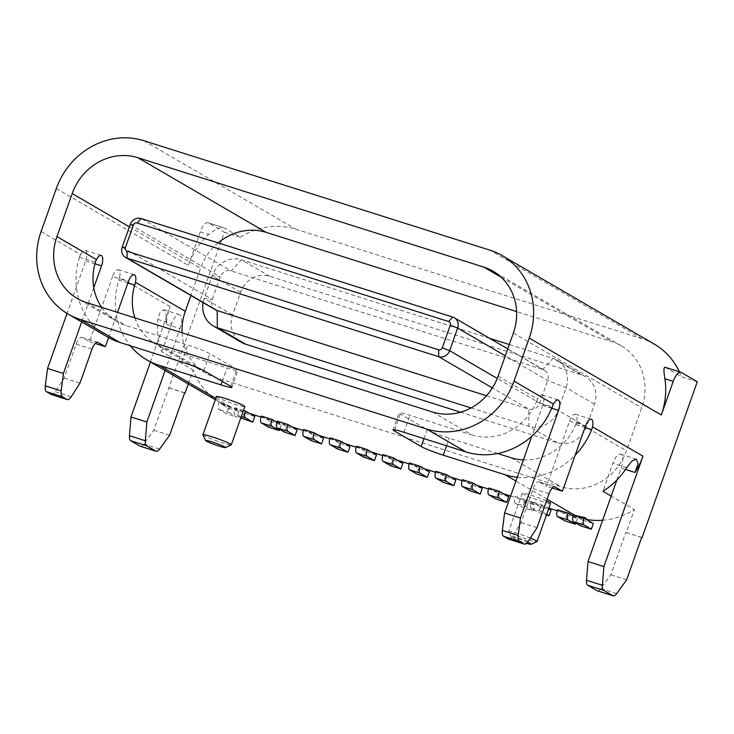 <?xml version="1.0" encoding="UTF-8"?>
<svg xmlns="http://www.w3.org/2000/svg" width="734" height="734" viewBox="0 0 734 734"><rect width="100%" height="100%" fill="white"/><g stroke="black" fill="none" stroke-linecap="round" stroke-linejoin="round"><path stroke-width="0.55" stroke-dasharray="3.67 2.75" d="M573.116 515.782L578.631 517.525L576.557 516.323A72.281 66.326 -59.8 0 0 586.356 518.571M578.631 517.525A72.281 66.326 -59.8 0 0 586.209 519.406M602.642 520.241A72.281 66.326 -59.8 0 0 634.378 509.589L611.193 496.092M517.231 477.293A72.281 66.326 -59.8 0 0 575.144 455.236M665.151 367.294L681.427 376.726L697.3 381.744M140.249 446.244A9.037 3.523 107.6 0 0 143.754 444.033L153.755 430.252L224.393 232.183L208.447 222.907A12.047 4.688 -72.4 0 0 208.071 222.741A12.047 4.688 -72.4 0 0 200.299 231.816L188.399 265.424A72.281 66.326 120.2 0 1 208.612 234.449C216.035 228.788 221.273 226.613 224.32 227.925L240.257 237.201A72.281 66.326 120.2 0 1 296.013 229.265L641.966 338.677A72.281 66.326 120.2 0 1 654.269 344.118M679.363 371.789A72.281 66.326 120.2 0 1 681.427 376.726M224.393 232.183L240.257 237.201M397.718 460.31L387.139 456.97L383.001 454.557M409.132 463.925L424.169 468.677M435.583 472.283L450.621 477.045M462.025 480.651L477.063 485.403M488.477 489.018L503.515 493.771M510.598 496.01L548.867 508.121M557.244 510.763L572.281 515.525M641.663 537.462L626.24 532.581L634.378 509.589M169.196 388.038L184.619 392.919M188.28 383.992L193.207 370.064A72.281 66.326 120.2 0 0 220.365 402.672L215.31 399.727M249.606 413.471L232.678 408.113A72.281 66.326 120.2 0 1 220.365 402.672M261.02 417.077L265.469 418.49L261.332 416.077M276.048 421.839L265.469 418.49L270.644 421.499L268.644 427.16M276.883 422.096L281.342 423.509L277.204 421.096M291.921 426.858L281.342 423.509L286.517 426.518L284.517 432.179M303.335 430.463L307.794 431.876L303.647 429.463M318.373 435.216L307.794 431.876L312.968 434.886L310.959 440.547M329.786 438.831L334.245 440.235L330.098 437.831M344.824 443.584L334.245 440.235L339.42 443.253L337.411 448.905M356.229 447.189L360.688 448.602L356.55 446.189M371.266 451.951L360.688 448.602L365.862 451.612L363.862 457.273M382.68 455.557L387.139 456.97L392.314 459.979L390.314 465.64M254.781 416.481L244.202 413.132L234.88 407.719A6.028 2.349 -72.4 0 0 234.953 414.582L240.798 417.976M276.837 422.289L281.232 424.848L270.644 421.499M297.096 429.867L286.517 426.518M323.547 438.235L312.968 434.886M349.999 446.593L339.42 443.253M376.441 454.961L365.862 451.612M402.893 463.328L392.314 459.979M221.081 403.902L221.356 403.131L219.282 401.929A72.281 66.326 -59.8 0 0 228.54 405.709L238.908 411.462L228.329 408.113L221.081 403.902L232.678 408.113M244.202 413.132L242.192 418.793M243.468 410.425L234.88 407.719M626.24 532.581L641.69 537.361M168.783 387.8L184.656 392.818M580.741 525.865L582.75 520.204L573.428 514.782M573.061 515.974L577.456 518.534L566.877 515.185L557.565 509.763M548.628 508.781L541.692 504.744L531.113 501.405L540.426 506.827L551.005 510.167M529.966 502.139L525.819 499.726L515.24 496.386L524.562 501.808L535.141 505.148L529.966 502.139M508.69 496.78L498.111 493.441L488.798 488.018M482.238 488.422L471.659 485.073L462.347 479.651M455.796 480.054L445.217 476.705L435.895 471.283M429.344 471.687L418.765 468.347L409.444 462.925M546.481 500.927A15.056 1.211 -160.5 0 0 531.168 495.257A15.056 1.211 -160.5 0 0 522.186 493.257A15.056 1.211 -160.5 0 0 523.149 494.101A15.056 1.211 -160.5 0 0 538.811 500.395A15.056 1.211 -160.5 0 0 550.573 503.304M216.429 396.553A15.056 1.211 -160.5 0 0 217.402 397.397A15.056 1.211 -160.5 0 0 233.063 403.7A15.056 1.211 -160.5 0 0 244.826 406.608M597.283 590.787A9.037 3.523 107.6 0 0 600.788 588.576L610.789 574.795L625.827 532.343M626.662 579.814L610.789 574.795M616.909 479.963L621.111 468.09A12.047 4.688 107.6 0 0 620.606 454.199A12.047 4.688 107.6 0 0 612.835 463.273L602.917 491.275M165.095 370.505L170.022 356.568L193.207 370.064M150.461 361.981L170.068 306.628A72.281 66.326 -59.8 0 0 166.077 324.18L179.94 328.566L170.022 356.568L161.746 351.751A72.281 66.326 120.2 0 1 157.792 319.363L160.186 311.895L163.783 309.72L166.187 314.565L166.077 324.18M127.909 283.012L118.78 280.122A9.037 3.523 107.6 0 0 118.394 269.699A9.037 3.523 107.6 0 0 112.568 276.507L128.432 281.526M51.435 394.553A9.037 3.523 107.6 0 0 55.362 391.717L64.115 378.083L76.134 344.118A9.037 3.523 -72.4 0 1 81.969 337.31A9.037 3.523 -72.4 0 1 82.254 337.438L89.493 341.649L112.568 276.507M41.086 231.568L80.428 254.459L79.465 257.239A9.037 3.523 107.6 0 1 85.272 250.422A9.037 3.523 107.6 0 1 85.649 260.845L67.033 313.418M208.447 222.907L223.907 227.742L208.071 222.741M79.492 257.239A72.281 66.326 -59.8 0 0 107.54 337.007M170.068 306.628L119.761 277.351L118.807 280.131A72.281 66.326 -59.8 0 0 130.294 345.751M221.356 403.131A72.281 66.326 -59.8 0 0 230.604 406.911M101.641 307.363A54.215 49.747 -59.8 0 0 116.633 321.391A54.215 49.747 -59.8 0 0 125.863 325.474L187.757 345.044A18.075 1.45 -160.5 0 1 209.832 353.678L236.743 369.34A18.075 1.45 -160.5 0 1 237.908 370.358L231.898 387.332M96.292 259.478L95.31 262.249A9.037 3.523 -72.4 0 1 95.714 261.194M108.577 337.594L117.513 312.381M93.778 287.728L81.667 321.942M218.136 242.881A54.215 49.747 -59.8 0 0 200.547 268.268L190.904 295.49M134.918 317.886A54.215 49.747 -59.8 0 0 155.966 344.283A54.215 49.747 -59.8 0 0 165.196 348.366L227.09 367.936A18.075 1.45 -160.5 0 0 237.908 370.358M182.069 332.796A54.215 49.747 -59.8 0 0 205.648 373.193A54.215 49.747 -59.8 0 0 214.878 377.285L560.831 486.697A54.215 49.747 -59.8 0 0 626.478 450.814L641.718 407.792A54.215 49.747 -59.8 0 0 621.377 345.879A54.215 49.747 -59.8 0 0 612.147 341.796L516.608 311.583M497.634 453.502L449.263 438.207A18.075 1.45 -160.5 0 1 427.179 429.573L400.269 413.903A18.075 1.45 -160.5 0 1 399.103 412.893L393.085 429.876M432.482 411.994L471.815 434.886L409.93 415.316A18.075 1.45 -160.5 0 0 399.103 412.893M523.388 459.915A54.215 49.747 -59.8 0 0 576.796 421.894L575.814 424.665A9.037 3.523 107.6 0 0 575.438 414.242A9.037 3.523 107.6 0 0 569.602 421.05L546.536 486.202L539.288 481.981A9.037 3.523 -72.4 0 0 539.004 481.853L554.876 486.871M471.815 434.886A54.215 49.747 -59.8 0 0 537.462 399.002L536.481 401.773L552.326 406.783M551.702 408.242L542.692 405.388A9.037 3.523 107.6 0 0 542.316 394.965A9.037 3.523 107.6 0 0 536.481 401.773M542.692 405.388L531.774 436.235M508.479 539.105A9.037 3.523 107.6 0 0 512.405 536.27L521.149 522.626L533.178 488.661A9.037 3.523 -72.4 0 1 539.004 481.853M460.594 412.196L557.271 442.767A24.094 22.112 -59.8 0 0 586.448 426.821L594.467 404.177A24.094 22.112 -59.8 0 0 585.429 376.661A24.094 22.112 -59.8 0 0 581.328 374.854L269.754 276.314A24.094 22.112 -59.8 0 0 240.578 292.26L232.559 314.895A24.094 22.112 -59.8 0 0 241.596 342.42M489.55 338.291L241.394 259.808A24.094 22.112 -59.8 0 0 212.218 275.755L204.199 298.389A24.094 22.112 -59.8 0 0 203.098 302.582M486.486 395.736L528.746 409.104A9.037 8.294 -59.8 0 0 539.683 403.122L547.702 380.478A9.037 8.294 -59.8 0 0 544.316 370.165A9.037 8.294 -59.8 0 0 542.775 369.477L231.21 270.947A9.037 8.294 -59.8 0 0 220.264 276.92L212.245 299.564A9.037 8.294 -59.8 0 0 215.64 309.886M471.008 407.948L528.911 426.261A24.094 22.112 -59.8 0 0 558.088 410.315L566.107 387.671A24.094 22.112 -59.8 0 0 557.069 360.155A24.094 22.112 -59.8 0 0 552.959 358.348L509.313 344.54M537.022 527.645L521.149 522.626M552.271 488.009L546.536 486.202M89.493 341.649L95.227 343.466M64.115 378.083L79.978 383.102M219.282 401.929L219.016 402.691A6.028 2.349 -72.4 0 0 219.081 409.563L226.329 413.774L228.329 408.113M229.595 406.04A6.028 2.349 107.6 0 0 229.659 412.903L236.908 417.123L226.329 413.774M238.908 411.462L236.908 417.123M281.232 424.848L279.636 429.344M157.792 319.363L171.664 323.749A12.047 4.688 -72.4 0 1 179.435 314.675A12.047 4.688 -72.4 0 1 179.94 328.566M171.664 323.749L161.746 351.751M153.755 430.252L169.618 435.271M530.361 538.04A15.056 1.211 -160.5 0 0 516.13 532.994A15.056 1.211 -160.5 0 0 508.653 531.453A15.056 1.211 -160.5 0 0 508.671 531.563A15.056 1.211 -160.5 0 0 509.625 532.306A15.056 1.211 -160.5 0 0 524.718 538.407A15.056 1.211 -160.5 0 0 536.967 541.582M527.608 542.233A10.542 0.844 -160.5 0 0 516.837 538.343A10.542 0.844 -160.5 0 0 511.414 537.288A10.542 0.844 -160.5 0 0 512.084 537.802A10.542 0.844 -160.5 0 0 526.581 543.334M202.914 434.867A15.056 1.211 -160.5 0 0 203.868 435.601A15.056 1.211 -160.5 0 0 218.971 441.712A15.056 1.211 -160.5 0 0 231.21 444.887M546.628 514.442L541.756 511.607L531.177 508.267L538.426 512.479L546.426 515.011M533.132 510.809L525.893 506.588L515.314 503.249L522.553 507.46L533.132 510.809L535.141 505.148M586.081 519.333L576.557 516.323M582.75 520.204L593.329 523.553M418.765 468.347L416.756 474.008M445.217 476.705L443.208 482.366M471.659 485.073L469.659 490.734M498.111 493.441L496.111 499.102M515.314 503.249A6.028 2.349 -72.4 0 1 515.24 496.386M524.562 501.808L522.553 507.46M525.819 499.726A6.028 2.349 107.6 0 0 525.893 506.588M531.177 508.267A6.028 2.349 -72.4 0 1 531.113 501.405M540.426 506.827L538.426 512.479M541.692 504.744A6.028 2.349 107.6 0 0 541.756 511.607M566.877 515.185L564.877 520.846M577.456 518.534L575.869 523.03M591.659 429.674L591.861 429.161M547.105 499.175L515.91 481.027M665.49 367.45L681.363 372.468M200.299 231.816L208.612 234.449M641.966 338.677L489.807 250.12M241.293 416.582L234.953 414.582M215.814 398.305L228.54 405.709L219.016 402.691M616.661 593.595L600.788 588.576M625.487 469.476L621.111 468.09M626.698 467.659L612.835 463.273M56.325 188.546L188.399 265.424M143.855 140.708L296.013 229.265M79.446 257.23L95.31 262.249M181.738 362.027L187.757 345.044M85.649 260.845L94.952 263.781M129.386 226.852L200.547 268.268M86.529 302.582L125.863 325.474M165.196 348.366L214.878 377.285M511.148 457.777L560.831 486.697M575.814 424.665L584.952 427.555M446.575 445.786L449.263 438.207M498.129 376.111L537.462 399.002M576.796 421.894L626.478 450.814M513.36 333.098L641.718 407.792M501.129 277.195L612.147 341.796M269.754 276.314L241.394 259.808L231.21 270.947L141.148 218.53M240.578 292.26L212.218 275.755L220.264 276.92L130.212 224.512M581.328 374.854L552.959 358.348L542.775 369.477L452.722 317.07M594.467 404.177L566.107 387.671L547.702 380.478L505.313 355.816M586.448 426.821L558.088 410.315L539.683 403.122L497.257 378.423M557.271 442.767L528.911 426.261L528.746 409.104L492.386 387.937M232.559 314.895L204.199 298.389L212.245 299.564L122.193 247.156M403.911 432.289L409.93 415.316M394.635 429.821L400.269 413.903M423.968 438.638L427.179 429.573M528.278 541.288L512.405 536.27M549.05 493.679L533.178 488.661M554.574 486.816L539.288 481.981M585.475 426.069L569.602 421.05M203.823 370.661L209.832 353.678M230.733 386.323L236.743 369.34M222.31 381.423L227.09 367.936M82.254 337.438L97.539 342.273M76.134 344.118L92.007 349.136M55.362 391.717L71.235 396.736M229.659 412.903L219.081 409.563M143.754 444.033L159.617 449.052M620.606 454.199L636.25 459.145M85.272 250.422L101.145 255.441M116.633 321.391L77.299 298.499M205.648 373.193L155.966 344.283M621.377 345.879L493.028 271.185M585.429 376.661L557.069 360.155M544.316 370.165L507.772 348.889M542.316 394.965L558.179 399.984M575.438 414.242L591.301 419.261M118.394 269.699L134.267 274.718M81.969 337.31L97.833 342.328M163.783 309.72L179.435 314.675M522.186 493.257L508.653 531.453M511.414 537.288L508.671 531.563"/><path stroke-width="1.1" d="M426.472 428.977A72.281 66.326 -59.8 0 0 514.002 381.129L529.232 338.117A72.281 66.326 -59.8 0 0 502.111 255.56A72.281 66.326 -59.8 0 0 489.807 250.12L143.855 140.708A72.281 66.326 -59.8 0 0 56.325 188.546L41.086 231.568A72.281 66.326 -59.8 0 0 68.207 314.115A72.281 66.326 -59.8 0 0 80.52 319.556L426.472 428.977L465.806 451.869A72.281 66.326 -59.8 0 0 552.298 406.774M56.958 236.587L72.189 193.565A54.215 49.747 120.2 0 1 137.836 157.691L483.789 267.103A54.215 49.747 120.2 0 1 493.028 271.185A54.215 49.747 120.2 0 1 513.36 333.098L498.129 376.111A54.215 49.747 120.2 0 1 432.482 411.994L86.529 302.582A54.215 49.747 120.2 0 1 77.299 298.499A54.215 49.747 120.2 0 1 56.958 236.587L96.292 259.478A54.215 49.747 -59.8 0 0 101.641 307.363M591.32 529.214L593.329 523.553L586.081 519.333L586.356 518.571L584.282 517.36A72.281 66.326 -59.8 0 1 574.493 515.121L573.428 514.782A6.028 2.349 -72.4 0 0 573.502 521.654L580.741 525.865L591.32 529.214L584.081 524.994L573.502 521.654M586.209 519.406A72.281 66.326 -59.8 0 0 602.642 520.241M575.144 455.236A72.281 66.326 -59.8 0 0 591.632 429.665L592.668 426.913L642.975 456.19L603.889 566.556L588.017 561.538L611.193 496.092L602.917 491.275A72.281 66.326 -59.8 0 0 626.698 467.659L631.901 461.09L636.25 459.145L638.085 463.824L634.983 472.476L625.487 469.476M642.975 456.19A72.281 66.326 120.2 0 1 634.983 472.476M515.91 481.027L505.139 474.76A72.281 66.326 -59.8 0 0 517.231 477.293M641.663 537.462L642.103 537.609L697.3 381.744L681.363 372.468A12.047 4.688 107.6 0 0 680.987 372.303A12.047 4.688 107.6 0 0 673.206 381.377L661.306 414.985L529.232 338.117M514.002 381.129L553.335 404.021L552.326 406.783A9.037 3.523 -72.4 0 1 558.179 399.984A9.037 3.523 -72.4 0 1 558.565 410.407L520.461 518.002L518.204 535.425A9.037 3.523 107.6 0 0 519.388 541.27L524.067 543.995A9.037 3.523 107.6 0 0 524.342 544.123A9.037 3.523 107.6 0 0 528.278 541.288L537.022 527.645L549.05 493.679A9.037 3.523 -72.4 0 1 554.876 486.871A9.037 3.523 -72.4 0 1 555.161 487L562.409 491.22L585.475 426.069A9.037 3.523 -72.4 0 1 591.301 419.261A9.037 3.523 -72.4 0 1 591.687 429.684M603.889 566.556L602.385 585.282A9.037 3.523 107.6 0 0 603.651 590.31L612.872 595.678A9.037 3.523 107.6 0 0 613.156 595.806A9.037 3.523 107.6 0 0 616.661 593.595L626.662 579.814L641.69 537.361L642.103 537.609M661.306 414.985A72.281 66.326 120.2 0 0 664.894 378.753C663.463 370.294 663.655 366.532 665.49 367.45M502.111 255.56L654.269 344.118A72.281 66.326 120.2 0 1 679.363 371.789M397.718 460.31L393.58 457.906A6.028 2.349 107.6 0 0 393.644 464.769L400.892 468.989L402.893 463.328L397.718 460.31L409.132 463.925M427.335 477.348L420.096 473.136L409.517 469.788L416.756 474.008L427.335 477.348L429.344 471.687L424.169 468.677L435.583 472.283M453.786 485.715L446.538 481.495L435.959 478.155L443.208 482.366L453.786 485.715L455.796 480.054L450.621 477.045L462.025 480.651M480.238 494.083L472.99 489.862L462.411 486.514L469.659 490.734L480.238 494.083L482.238 488.422L477.063 485.403L488.477 489.018M506.689 502.441L499.441 498.23L488.862 494.881L496.111 499.102L506.689 502.441L508.69 496.78L503.515 493.771L510.598 496.01M548.867 508.121L557.244 510.763M573.061 515.974L572.281 515.525L573.116 515.782M184.619 392.919L185.069 393.057L188.28 383.992M249.606 413.471L245.459 411.058A6.028 2.349 107.6 0 0 245.532 417.921L252.771 422.142L254.781 416.481L249.606 413.471L261.02 417.077M276.837 422.289L276.048 421.839L276.883 422.096M291.921 426.858L287.783 424.445A6.028 2.349 107.6 0 0 287.847 431.308L295.096 435.528L297.096 429.867L291.921 426.858L303.335 430.463M318.373 435.216L314.235 432.812A6.028 2.349 107.6 0 0 314.299 439.675L321.547 443.887L323.547 438.235L318.373 435.216L329.786 438.831M344.824 443.584L340.677 441.171A6.028 2.349 107.6 0 0 340.75 448.043L347.989 452.254L349.999 446.593L344.824 443.584L356.229 447.189M371.266 451.951L367.128 449.538A6.028 2.349 107.6 0 0 367.193 456.401L374.441 460.622L376.441 454.961L371.266 451.951L382.68 455.557M252.771 422.142L240.798 417.976M245.459 411.058L243.468 410.425M185.069 393.057L184.656 392.818L169.618 435.271L159.617 449.052A9.037 3.523 107.6 0 1 156.113 451.263A9.037 3.523 107.6 0 1 155.837 451.135L146.607 445.767A9.037 3.523 107.6 0 1 145.341 440.739L146.846 422.013L165.095 370.505M130.294 345.751A72.281 66.326 -59.8 0 0 146.873 359.899A72.281 66.326 -59.8 0 0 159.186 365.349L221.072 384.919A18.075 1.45 -160.5 0 0 231.898 387.332A18.075 1.45 -160.5 0 0 230.733 386.323L203.823 370.661A18.075 1.45 -160.5 0 0 181.738 362.027L119.853 342.448A72.281 66.326 -59.8 0 1 107.54 337.007L68.207 314.115M465.806 451.869L403.911 432.289A18.075 1.45 -160.5 0 0 393.085 429.876A18.075 1.45 -160.5 0 0 394.25 430.886L421.169 446.547A18.075 1.45 -160.5 0 0 443.244 455.181L446.575 445.786M505.139 474.76L443.244 455.181M572.281 515.525L568.144 513.112L557.565 509.763A6.028 2.349 -72.4 0 0 557.629 516.626L564.877 520.846L575.456 524.195L568.208 519.975L557.629 516.626M503.515 493.771L499.377 491.367L488.798 488.018A6.028 2.349 -72.4 0 0 488.862 494.881M477.063 485.403L472.925 483L462.347 479.651A6.028 2.349 -72.4 0 0 462.411 486.514M450.621 477.045L446.474 474.632L435.895 471.283A6.028 2.349 -72.4 0 0 435.959 478.155M424.169 468.677L420.031 466.264L409.444 462.925A6.028 2.349 -72.4 0 0 409.517 469.788M393.58 457.906L383.001 454.557A6.028 2.349 -72.4 0 0 383.065 461.42L390.314 465.64L400.892 468.989M367.128 449.538L356.55 446.189A6.028 2.349 -72.4 0 0 356.614 453.062L363.862 457.273L374.441 460.622M340.677 441.171L330.098 437.831A6.028 2.349 -72.4 0 0 330.162 444.694L337.411 448.905L347.989 452.254M314.235 432.812L303.647 429.463A6.028 2.349 -72.4 0 0 303.72 436.326L310.959 440.547L321.547 443.887M287.783 424.445L277.204 421.096A6.028 2.349 -72.4 0 0 277.268 427.959L284.517 432.179L295.096 435.528M276.048 421.839L271.91 419.426L261.332 416.077A6.028 2.349 -72.4 0 0 261.396 422.94L268.644 427.16L279.223 430.509L271.975 426.289L261.396 422.94M526.581 543.334A10.542 0.844 -160.5 0 0 531.223 544.298L536.967 541.582A15.056 1.211 -160.5 0 0 537.04 541.509L550.573 503.304A15.056 1.211 -160.5 0 0 549.601 502.46A15.056 1.211 -160.5 0 0 546.481 500.927M225.476 447.602L231.21 444.887A15.056 1.211 -160.5 0 0 231.293 444.813L244.826 406.608A15.056 1.211 -160.5 0 0 243.853 405.764A15.056 1.211 -160.5 0 0 228.191 399.461A15.056 1.211 -160.5 0 0 216.429 396.553L202.905 434.757A15.056 1.211 -160.5 0 0 202.914 434.867L205.667 440.583A10.542 0.844 -160.5 0 0 206.337 441.106A10.542 0.844 -160.5 0 0 216.906 445.382A10.542 0.844 -160.5 0 0 225.476 447.602A10.542 0.844 -160.5 0 0 224.852 446.96A10.542 0.844 -160.5 0 0 213.493 442.418A10.542 0.844 -160.5 0 0 205.667 440.583M588.017 561.538L586.512 580.264A9.037 3.523 107.6 0 0 587.778 585.292L597.008 590.659A9.037 3.523 107.6 0 0 597.283 590.787L613.156 595.806M611.193 496.092L616.909 479.963M150.461 361.981L130.982 416.995L146.846 422.013M130.982 416.995L129.468 435.721A9.037 3.523 107.6 0 0 130.735 440.749L139.965 446.116A9.037 3.523 107.6 0 0 140.249 446.244L156.113 451.263M67.033 313.418L47.554 368.44L45.297 385.864A9.037 3.523 107.6 0 0 46.481 391.708L51.151 394.433A9.037 3.523 107.6 0 0 51.435 394.553L67.308 399.571A9.037 3.523 107.6 0 0 71.235 396.736L79.978 383.102L92.007 349.136A9.037 3.523 -72.4 0 1 97.833 342.328A9.037 3.523 -72.4 0 1 98.117 342.457L105.366 346.677L108.577 337.594M95.714 261.194A9.037 3.523 -72.4 0 1 101.145 255.441A9.037 3.523 -72.4 0 1 101.521 265.864L93.778 287.728M190.904 295.49L185.307 311.289L135.625 282.37L134.643 285.141A9.037 3.523 -72.4 0 0 134.267 274.718A9.037 3.523 -72.4 0 0 128.432 281.526L117.513 312.381M81.667 321.942L63.418 373.459L61.17 390.883A9.037 3.523 107.6 0 0 62.344 396.727L67.023 399.452A9.037 3.523 107.6 0 0 67.308 399.571M135.625 282.37A54.215 49.747 -59.8 0 0 134.918 317.886M185.307 311.289A54.215 49.747 -59.8 0 0 182.069 332.796M523.388 459.915A54.215 49.747 -59.8 0 1 511.148 457.777L497.634 453.502M531.774 436.235L504.588 512.983L502.34 530.407A9.037 3.523 107.6 0 0 503.515 536.251L508.194 538.976A9.037 3.523 107.6 0 0 508.479 539.105L524.342 544.123M516.608 311.583L266.194 232.384A54.215 49.747 -59.8 0 0 218.136 242.881M203.098 302.582A24.094 22.112 -59.8 0 0 213.236 325.905L241.596 342.42A24.094 22.112 -59.8 0 0 245.707 344.228L460.594 412.196M141.148 218.53A9.037 8.294 -59.8 0 0 130.212 224.512L122.193 247.156A9.037 8.294 -59.8 0 0 125.587 257.469A9.037 8.294 -59.8 0 0 127.12 258.148L438.693 356.687A9.037 8.294 -59.8 0 0 449.63 350.705L457.649 328.07A9.037 8.294 -59.8 0 0 454.263 317.749A9.037 8.294 -59.8 0 0 452.722 317.07L141.148 218.53L137.075 222.989A3.009 2.762 -59.8 0 0 133.432 224.98L125.413 247.624A3.009 2.762 -59.8 0 0 127.055 251.285L438.629 349.824A3.009 2.762 -59.8 0 0 442.272 347.833L450.291 325.19A3.009 2.762 -59.8 0 0 448.648 321.529L137.075 222.989M509.313 344.54L489.55 338.291M125.587 257.469L215.64 309.886A9.037 8.294 -59.8 0 0 217.172 310.565L486.486 395.736M213.236 325.905A24.094 22.112 -59.8 0 0 217.337 327.722L471.008 407.948M520.461 518.002L504.588 512.983M562.409 491.22L552.271 488.009M95.227 343.466L105.366 346.677M47.554 368.44L63.418 373.459M271.91 419.426A6.028 2.349 107.6 0 0 271.975 426.289M279.636 429.344L279.223 430.509M537.04 541.509A15.056 1.211 -160.5 0 0 536.077 540.664A15.056 1.211 -160.5 0 0 530.361 538.04M531.223 544.298A10.542 0.844 -160.5 0 0 530.599 543.655A10.542 0.844 -160.5 0 0 527.608 542.233M231.293 444.813A15.056 1.211 -160.5 0 0 230.32 443.969A15.056 1.211 -160.5 0 0 214.658 437.666A15.056 1.211 -160.5 0 0 202.905 434.757M584.282 517.36L584.007 518.131A6.028 2.349 107.6 0 0 584.081 524.994M546.426 515.011L549.004 515.828L546.628 514.442M549.004 515.828L551.005 510.167L548.628 508.781M420.031 466.264A6.028 2.349 107.6 0 0 420.096 473.136M446.474 474.632A6.028 2.349 107.6 0 0 446.538 481.495M472.925 483A6.028 2.349 107.6 0 0 472.99 489.862M499.377 491.367A6.028 2.349 107.6 0 0 499.441 498.23M568.144 513.112A6.028 2.349 107.6 0 0 568.208 519.975M575.869 523.03L575.456 524.195M584.007 518.131L574.493 515.121L547.105 499.175M664.894 378.753L673.206 381.377M245.532 417.921L241.293 416.582M159.186 365.349L215.814 398.305M80.52 319.556L119.853 342.448M612.872 595.678L597.008 590.659M603.651 590.31L587.778 585.292M602.385 585.282L586.512 580.264M129.468 435.721L145.341 440.739M94.952 263.781L101.521 265.864M72.189 193.565L129.386 226.852M584.952 427.555L591.659 429.674M137.836 157.691L266.194 232.384M483.789 267.103L501.129 277.195M505.313 355.816L457.649 328.07L450.291 325.19M497.257 378.423L449.63 350.705L442.272 347.833M492.386 387.937L438.693 356.687L438.629 349.824M245.707 344.228L217.337 327.722L217.172 310.565L127.12 258.148L127.055 251.285M125.413 247.624L122.193 247.156M133.432 224.98L130.212 224.512M448.648 321.529L452.722 317.07M394.25 430.886L394.635 429.821M421.169 446.547L423.968 438.638M558.565 410.407L551.702 408.242M518.204 535.425L502.34 530.407M519.388 541.27L503.515 536.251M524.067 543.995L508.194 538.976M555.161 487L554.574 486.816M221.072 384.919L222.31 381.423M127.909 283.012L134.643 285.141M97.539 342.273L98.117 342.457M51.151 394.433L67.023 399.452M46.481 391.708L62.344 396.727M45.297 385.864L61.17 390.883M287.847 431.308L277.268 427.959M314.299 439.675L303.72 436.326M340.75 448.043L330.162 444.694M367.193 456.401L356.614 453.062M393.644 464.769L383.065 461.42M130.735 440.749L146.607 445.767M139.965 446.116L155.837 451.135M665.151 367.294L680.987 372.303M215.31 399.727L146.873 359.899M507.772 348.889L454.263 317.749"/></g></svg>
